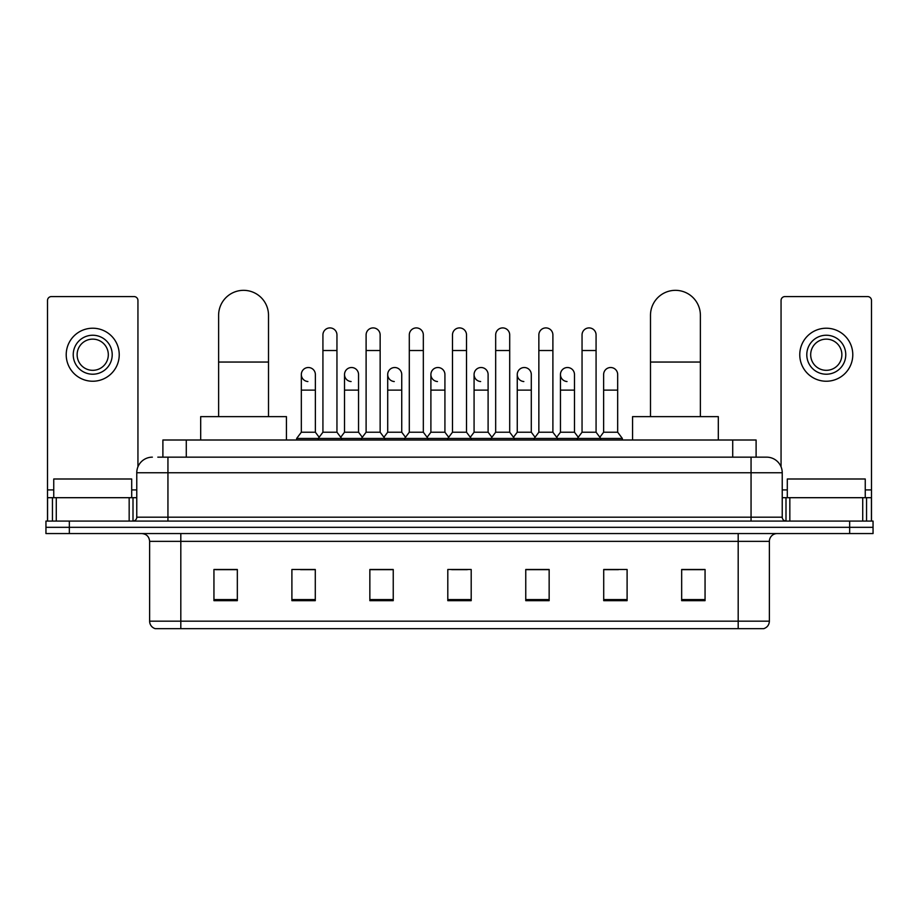 <?xml version="1.0" encoding="UTF-8"?>
<svg xmlns="http://www.w3.org/2000/svg" width="919" height="919" viewBox="0 0 919 919"><rect width="100%" height="100%" fill="white"/><g stroke="black" fill="none" stroke-linecap="round" stroke-linejoin="round"><path stroke-width="1.38" d="M162.893 457.157L162.893 440.006L756.107 440.006L756.107 457.157M158.171 457.157L766.641 457.157A15.589 15.589 0 0 1 782.23 472.757L782.23 517.19C782.437 519.534 783.746 520.832 786.136 521.084M157.815 457.157L167.947 457.157L167.947 472.757L136.77 472.757L136.77 517.19A3.894 3.894 0 0 1 132.864 521.084M152.359 457.157A15.589 15.589 0 0 0 136.77 472.757M69.339 521.084L45.95 521.084L45.95 527.322L69.339 527.322L45.95 527.322L45.95 533.56L69.339 533.56L69.339 527.322L849.661 527.322L69.339 527.322L69.339 521.084L849.661 521.084L849.661 527.322L873.05 527.322L849.661 527.322L849.661 533.56L69.339 533.56M849.661 533.56L873.05 533.56L873.05 521.084L849.661 521.084M782.23 472.757L751.053 472.757L751.053 457.157L766.641 457.157M769.375 621.175C769.157 624.909 767.285 627.413 763.758 628.665L738.187 628.665L738.187 621.175L769.375 621.175L769.375 541.348A7.8 7.8 0 0 1 777.164 533.56M738.187 628.665L155.242 628.665A7.8 7.8 0 0 1 149.625 621.175L149.625 541.348C149.165 536.616 146.569 534.019 141.836 533.56M705.057 600.67L705.057 569.493L681.668 569.493L681.668 600.67L705.057 600.67M627.103 600.67L627.103 569.493L603.714 569.493L603.714 600.67L627.103 600.67M549.148 600.67L549.148 569.493L525.76 569.493L525.76 600.67L549.148 600.67M237.332 600.67L237.332 569.493L213.943 569.493L213.943 600.67L237.332 600.67M315.286 600.67L315.286 569.493L291.897 569.493L291.897 600.67L315.286 600.67M393.24 600.67L393.24 569.493L369.852 569.493L369.852 600.67L393.24 600.67M471.194 600.67L471.194 569.493L447.806 569.493L447.806 600.67L471.194 600.67M603.714 569.654L618.453 569.654M681.668 569.654L703.494 569.654M386.922 569.654L380.925 569.654M300.547 569.654L315.286 569.654M215.505 569.654L237.332 569.654M538.074 569.654L532.078 569.654M451.7 569.654L467.3 569.654M393.24 569.654L369.852 569.654M549.148 569.654L525.76 569.654M131.704 497.696L131.704 478.994L53.75 478.994L53.75 497.696M129.165 521.084L129.165 497.696L56.277 497.696L56.277 521.084M137.942 466.829L137.942 300.467A3.894 3.894 0 0 0 134.036 296.573L51.407 296.573A3.894 3.894 0 0 0 47.512 300.467L47.512 497.696L56.277 497.696M129.165 497.696L136.77 497.696M47.512 521.084L47.512 497.696M92.727 335.24A19.494 19.494 0 0 0 73.233 354.734A19.494 19.494 0 0 0 92.727 374.217A19.494 19.494 0 0 0 112.21 354.734A19.494 19.494 0 0 0 92.727 335.24M92.727 339.134A15.589 15.589 0 0 0 77.127 354.734A15.589 15.589 0 0 0 92.727 370.323A15.589 15.589 0 0 0 108.316 354.734A15.589 15.589 0 0 0 92.727 339.134M92.727 381.236A26.502 26.502 0 0 0 119.229 354.734A26.502 26.502 0 0 0 92.727 328.221A26.502 26.502 0 0 0 66.214 354.734A26.502 26.502 0 0 0 92.727 381.236M218.619 416.629L218.619 315.286A24.951 24.951 0 0 1 243.569 290.335A24.951 24.951 0 0 1 268.509 315.286A24.951 24.951 0 0 0 243.569 290.335M268.509 416.629L268.509 315.286M286.441 440.006L286.441 416.629L200.687 416.629L200.687 440.006M650.491 416.629L650.491 315.286A24.951 24.951 0 0 1 675.431 290.335A24.951 24.951 0 0 1 700.381 315.286A24.951 24.951 0 0 0 675.431 290.335M700.381 416.629L700.381 315.286M718.313 440.006L718.313 416.629L632.559 416.629L632.559 440.006M322.925 350.518L336.951 350.518L336.951 432.217L322.925 432.217L322.925 334.93A7.019 7.019 0 0 1 330.38 327.922A7.019 7.019 0 0 1 336.951 334.93A7.019 7.019 0 0 0 330.38 327.922M322.925 432.217L318.25 438.455L318.25 440.006M336.951 432.217L341.627 438.455L296.653 438.455L296.653 440.006M366.107 432.217L366.107 350.518L380.144 350.518L380.144 432.217L366.107 432.217L361.431 438.455L341.627 438.455L341.627 440.006M366.107 350.518L366.107 334.93A7.019 7.019 0 0 1 373.562 327.922A7.019 7.019 0 0 1 380.144 334.93A7.019 7.019 0 0 0 373.562 327.922M380.144 432.217L384.82 438.455L361.431 438.455L361.431 440.006M409.3 432.217L409.3 350.518L423.326 350.518L423.326 432.217L409.3 432.217L404.624 438.455L384.82 438.455L384.82 440.006M409.3 350.518L409.3 334.93A7.019 7.019 0 0 1 416.755 327.922A7.019 7.019 0 0 1 423.326 334.93A7.019 7.019 0 0 0 416.755 327.922M423.326 432.217L428.001 438.455L404.624 438.455L404.624 440.006M452.481 432.217L452.481 350.518L466.519 350.518L466.519 432.217L452.481 432.217L447.806 438.455L428.001 438.455L428.001 440.006M452.481 350.518L452.481 334.93A7.019 7.019 0 0 1 459.937 327.922A7.019 7.019 0 0 1 466.519 334.93A7.019 7.019 0 0 0 459.937 327.922M466.519 432.217L471.194 438.455L447.806 438.455L447.806 440.006M495.674 432.217L495.674 350.518L509.7 350.518L509.7 432.217L495.674 432.217L490.999 438.455L471.194 438.455L471.194 440.006M495.674 350.518L495.674 334.93A7.019 7.019 0 0 1 503.13 327.922A7.019 7.019 0 0 1 509.7 334.93A7.019 7.019 0 0 0 503.13 327.922M509.7 432.217L514.376 438.455L490.999 438.455L490.999 440.006M538.856 432.217L538.856 350.518L552.893 350.518L552.893 432.217L538.856 432.217L534.18 438.455L514.376 438.455L514.376 440.006M538.856 350.518L538.856 334.93A7.019 7.019 0 0 1 546.311 327.922A7.019 7.019 0 0 1 552.893 334.93A7.019 7.019 0 0 0 546.311 327.922M552.893 432.217L557.569 438.455L534.18 438.455L534.18 440.006M582.049 432.217L582.049 350.518L596.075 350.518L596.075 432.217L582.049 432.217L577.373 438.455L557.569 438.455L557.569 440.006M582.049 350.518L582.049 334.93A7.019 7.019 0 0 1 589.504 327.922A7.019 7.019 0 0 1 596.075 334.93A7.019 7.019 0 0 0 589.504 327.922M596.075 432.217L600.75 438.455L577.373 438.455L577.373 440.006M617.671 432.217L617.671 390.115L603.634 390.115L603.634 432.217L617.671 432.217L622.347 438.455L600.75 438.455L600.75 440.006M307.899 381.534A7.019 7.019 0 0 1 301.329 374.527A7.019 7.019 0 0 1 308.784 367.531A7.019 7.019 0 0 1 315.366 374.527L315.366 390.115L301.329 390.115L301.329 374.527M315.366 390.115L315.366 432.217L301.329 432.217L301.329 390.115M301.329 432.217L296.653 438.455M315.366 432.217L319.146 437.26M351.092 381.534A7.019 7.019 0 0 1 344.522 374.527A7.019 7.019 0 0 1 351.977 367.531A7.019 7.019 0 0 1 358.548 374.527L358.548 390.115L344.522 390.115L344.522 374.527M358.548 390.115L358.548 432.217L344.522 432.217L344.522 390.115M344.522 432.217L340.731 437.26M358.548 432.217L362.327 437.26M394.274 381.534A7.019 7.019 0 0 1 387.703 374.527A7.019 7.019 0 0 1 395.159 367.531A7.019 7.019 0 0 1 401.741 374.527L401.741 390.115L387.703 390.115L387.703 374.527M401.741 390.115L401.741 432.217L387.703 432.217L387.703 390.115M387.703 432.217L383.924 437.26M401.741 432.217L405.52 437.26M437.467 381.534A7.019 7.019 0 0 1 430.896 374.527A7.019 7.019 0 0 1 438.352 367.531A7.019 7.019 0 0 1 444.922 374.527L444.922 390.115L430.896 390.115L430.896 374.527M444.922 390.115L444.922 432.217L430.896 432.217L430.896 390.115M430.896 432.217L427.105 437.26M444.922 432.217L448.702 437.26M480.648 381.534A7.019 7.019 0 0 1 474.078 374.527A7.019 7.019 0 0 1 481.533 367.531A7.019 7.019 0 0 1 488.104 374.527L488.104 390.115L474.078 390.115L474.078 374.527M488.104 390.115L488.104 432.217L474.078 432.217L474.078 390.115M474.078 432.217L470.298 437.26M488.104 432.217L491.895 437.26M523.841 381.534A7.019 7.019 0 0 1 517.259 374.527A7.019 7.019 0 0 1 524.726 367.531A7.019 7.019 0 0 1 531.297 374.527L531.297 390.115L517.259 390.115L517.259 374.527M531.297 390.115L531.297 432.217L517.259 432.217L517.259 390.115M517.259 432.217L513.48 437.26M531.297 432.217L535.076 437.26M567.023 381.534A7.019 7.019 0 0 1 560.452 374.527A7.019 7.019 0 0 1 567.908 367.531A7.019 7.019 0 0 1 574.478 374.527L574.478 390.115L560.452 390.115L560.452 374.527M574.478 390.115L574.478 432.217L560.452 432.217L560.452 390.115M560.452 432.217L556.673 437.26M574.478 432.217L578.269 437.26M603.634 390.115L603.634 374.527A7.019 7.019 0 0 1 611.101 367.531A7.019 7.019 0 0 1 617.671 374.527L617.671 390.115M603.634 432.217L599.854 437.26M622.347 438.455L622.347 440.006M862.723 521.084L862.723 497.696L789.835 497.696L789.835 521.084M871.488 521.084L871.488 497.696L871.488 521.084M862.723 497.696L871.488 497.696L871.488 300.467A3.894 3.894 0 0 0 867.593 296.573L784.964 296.573A3.894 3.894 0 0 0 781.058 300.467L781.058 466.829M782.23 497.696L789.835 497.696M826.273 335.24A19.494 19.494 0 0 0 806.79 354.734A19.494 19.494 0 0 0 826.273 374.217A19.494 19.494 0 0 0 845.767 354.734A19.494 19.494 0 0 0 826.273 335.24M826.273 339.134A15.589 15.589 0 0 0 810.684 354.734A15.589 15.589 0 0 0 826.273 370.323A15.589 15.589 0 0 0 841.873 354.734A15.589 15.589 0 0 0 826.273 339.134M826.273 381.236A26.502 26.502 0 0 0 852.786 354.734A26.502 26.502 0 0 0 826.273 328.221A26.502 26.502 0 0 0 799.771 354.734A26.502 26.502 0 0 0 826.273 381.236M865.25 497.696L865.25 478.994L787.296 478.994L787.296 497.696M186.281 457.157L186.281 440.006M732.719 457.157L732.719 440.006M167.947 521.084L167.947 517.19L782.23 517.19M136.77 517.19L167.947 517.19L167.947 472.757L751.053 472.757L751.053 521.084M738.187 533.56L738.187 541.348L149.625 541.348M769.375 541.348L738.187 541.348L738.187 621.175L180.813 621.175L180.813 628.665M149.625 621.175L180.813 621.175L180.813 533.56M471.194 599.59L447.806 599.59M393.24 599.59L369.852 599.59M315.286 599.59L291.897 599.59M237.332 599.59L213.943 599.59M549.148 599.59L525.76 599.59M627.103 599.59L603.714 599.59M705.057 599.59L681.668 599.59M136.77 489.907L131.704 489.907M53.75 489.907L47.512 489.907M133.002 497.696L133.002 521.084M47.57 497.696L47.57 521.084M52.44 521.084L52.44 497.696M218.619 362.052L268.509 362.052M650.491 362.052L700.381 362.052M871.488 489.907L865.25 489.907M787.296 489.907L782.23 489.907M871.43 521.084L871.43 497.696M866.56 497.696L866.56 521.084M785.998 521.084L785.998 497.696M336.951 350.518L336.951 334.93M380.144 350.518L380.144 334.93M423.326 350.518L423.326 334.93M466.519 350.518L466.519 334.93M509.7 350.518L509.7 334.93M552.893 350.518L552.893 334.93M596.075 350.518L596.075 334.93"/></g></svg>
